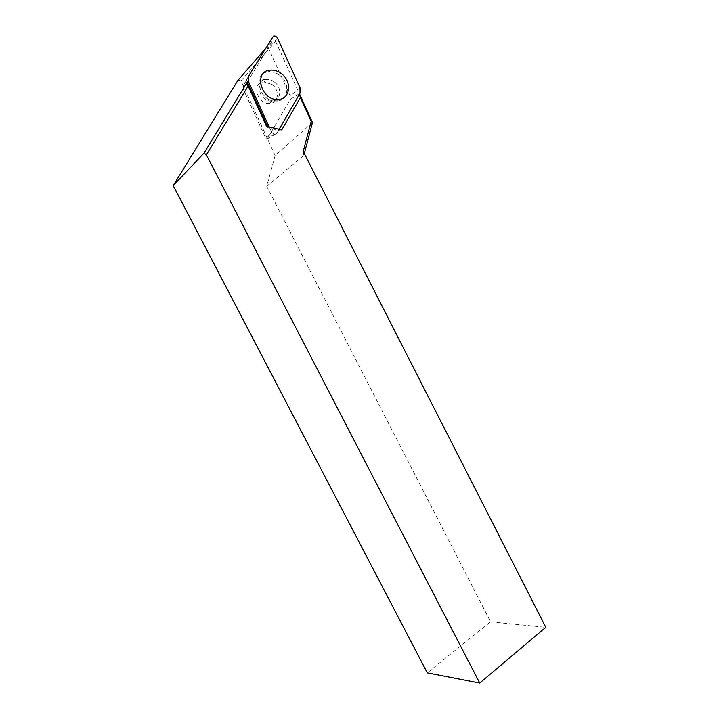 <?xml version="1.0" encoding="UTF-8"?>
<svg xmlns="http://www.w3.org/2000/svg" width="719" height="719" viewBox="0 0 719 719"><rect width="100%" height="100%" fill="white"/><g stroke="black" fill="none" stroke-linecap="round" stroke-linejoin="round"><path stroke-width="0.54" stroke-dasharray="3.6 2.7" d="M247.336 82.002L272.519 40.641L275.638 41.414L240.964 80.816L275.134 155.583L312.495 122.527M264.817 49.467L272.519 40.641M275.638 41.414L299.544 94.036L278.235 130.256L281.731 129.959M275.134 155.583L266.713 186.311L490.583 621.8L427.311 672.849M490.583 621.8L545.784 627.301M266.713 186.311L303.804 155.439L304.308 153.542M303.238 151.439L303.804 155.439M240.964 80.816L238.034 80.16M266.542 126.185L266.389 126.679L268.241 127.775L278.235 130.256M271.944 84.411L263.981 81.912C251.156 82.478 256.953 104.659 269.625 103.446C278.621 103.401 280.185 90.127 271.944 84.411M269.14 126.832L271.665 132.359L274.038 134.39L276.797 133.392L267.261 138.956L290.206 99.483L300.003 93.245M276.797 133.392L279.152 129.321M300.021 87.718L290.224 96.067L268.124 47.49L277.516 38.161M272.483 36.912L243.337 85.669L248.603 76.043M247.713 82.847L243.283 89.156L265.931 138.695L271.665 132.359M290.224 96.067L290.206 99.483M267.261 138.956L265.931 138.695M243.283 89.156L243.337 85.669M266.821 47.175L268.124 47.49M279.628 75.288C276.15 72.727 272.528 71.585 268.753 71.855C251.533 72.646 259.352 102.574 276.42 101.082C288.652 101.127 290.791 83.107 279.628 75.288M268.241 127.775L267.63 126.454M274.298 81.939C271.746 80.061 269.086 79.225 266.3 79.414C253.43 79.971 259.253 102.269 271.98 101.064C281.012 101.037 282.576 87.7 274.298 81.939M247.39 85.076L266.506 126.93M269.625 103.446L271.98 101.064C266.587 97.766 264.862 99.321 260.071 88.194C259.874 78.137 261.806 79.629 266.3 79.414L263.981 81.912M267.028 47.014L273.373 36.139M266.506 139.243L274.038 134.39M276.42 101.082L278.055 99.447"/><path stroke-width="1.08" d="M479.735 683.05L206.362 154.891L248.19 86.01L266.542 126.185L281.731 129.959L300.38 97.604L311.192 121.385L303.238 151.439L545.784 627.301L479.735 683.05L427.311 672.849L173.216 185.646L238.034 80.16L264.817 49.467M173.216 185.646L204.07 153.039L206.362 154.891M248.19 86.01L247.336 84.95L247.336 82.002L204.07 153.039M304.308 153.542L312.495 122.527L299.553 94.036L300.38 97.604M312.495 122.527L311.192 121.385M279.152 129.321L300.003 93.245L300.021 87.718L277.516 38.161C276.438 36.345 275.053 35.671 273.373 36.139L248.603 76.043L248.531 81.687L269.14 126.832M248.531 81.687L247.713 82.847M281.255 73.581C277.768 71.001 274.137 69.851 270.353 70.12C253.079 70.893 260.934 100.93 278.055 99.447C290.314 99.51 292.453 81.427 281.255 73.581M267.63 126.454L247.336 82.002M268.753 71.855L270.353 70.12"/></g></svg>
